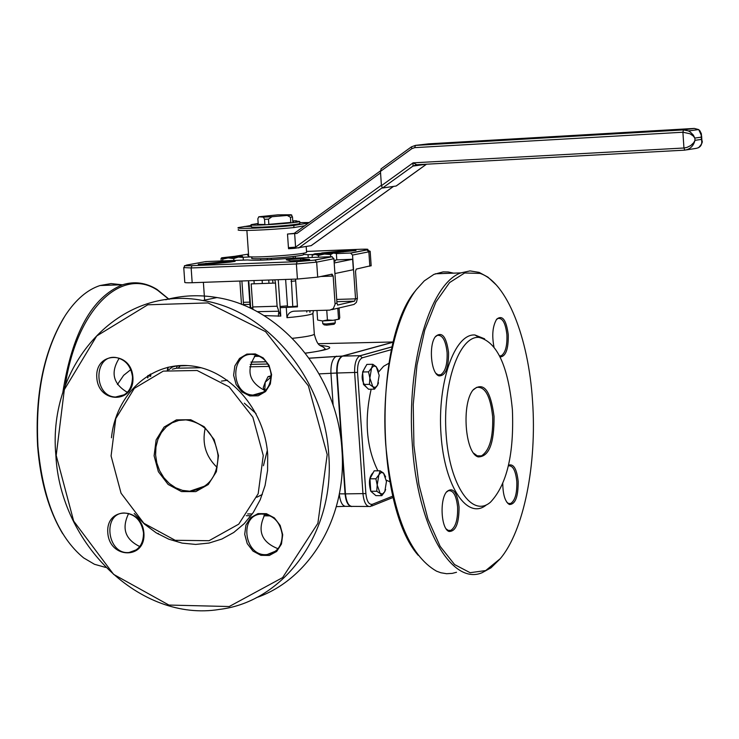 <?xml version="1.0" encoding="UTF-8"?>
<svg xmlns="http://www.w3.org/2000/svg" width="739" height="739" viewBox="0 0 739 739"><rect width="100%" height="100%" fill="white"/><g stroke="black" fill="none" stroke-linecap="round" stroke-linejoin="round"><path stroke-width="1.11" d="M248.396 282.169L248.941 282.852L248.369 280.755M248.941 282.852L250.678 307.84L250.133 307.064L248.433 282.677M291.323 279.25L292.783 306.574L287.526 306.731L285.633 279.453M297.411 306.057L292.783 306.574M334.194 262.927L334.924 273.513M253.976 280.561L254.198 283.794M252.858 307.775L250.678 307.84M303.609 254.271L303.637 254.641C301.216 256.839 246.798 260.34 251.916 257.966L251.842 256.876L243.076 257.264M295.332 258.096L295.203 256.239M291.184 214.763L277.929 214.827L258.807 216.776L263.407 217.146L264.534 219.298L268.469 219.123L271.998 216.712L287.268 215.446L290.436 217.257L292.478 216.924L291.184 214.763L286.63 215.474M292.875 222.642L292.478 216.924M293.272 258.179L293.152 256.488M272.913 283.148L272.691 279.905M271.287 259.685L271.185 258.299M262.345 283.508L262.123 280.275M260.728 260.165L260.627 258.715M258.216 224L257.846 218.762L258.807 216.776M268.968 283.286L268.747 280.044M267.352 259.897L267.25 258.502M252.923 308.2L250.456 308.265M295.554 279.102L297.466 306.861L280.183 307.664L280.774 316.107L278.806 311.211L257.163 311.673M354.452 301.161L336.864 301.688L354.452 301.161L337.566 305.078M280.109 306.482L287.462 305.863M320.791 276.497L333.178 276.063L332.088 274.141L317.696 277.143L297.429 279.037L192.177 282.723L191.142 267.952L191.955 265.671C180.353 266.132 186.431 264.562 183.752 267.583L191.142 267.952L296.385 263.98L316.661 262.133L333.899 258.724L336.966 303.166L337.723 305.078M333.899 258.724L331.857 256.682L288.912 258.345C268.516 260.11 254.706 260.645 247.473 259.952L205.811 261.569L186.819 265.015M354.508 301.142L355.551 298.852L336.707 299.434M286.242 307.193L286.972 317.687L292.986 317.123C304.431 315.886 311.064 314.694 312.893 313.539L312.902 312.957M333.178 276.063L335.09 304.32L333.271 308.643L329.816 310.131L294.796 311.156C290.529 311.267 287.924 313.447 286.972 317.687M371.163 265.624L356.226 269.098L355.514 271.361L357.38 298.427L355.551 298.852L352.54 255.057L368.853 251.833L366.858 249.847L350.517 253.043L352.54 255.057M192.177 282.723C186.828 282.88 184.371 282.732 184.787 282.28L183.771 267.795M290.824 222.882L290.436 217.257M268.857 224.647L268.469 219.123M308.246 257.597L308.043 254.706L313.188 254.502M336.365 253.597L350.517 253.043M203.382 282.326L204.629 300.117M241.893 280.977L243.584 305.235M393.277 342.175L342.536 356.124C338.693 358.378 336.892 364.004 337.132 373.01L345.455 493.874C346.462 502.696 348.974 506.871 352.983 506.391L368.447 506.483M306.694 310.805L306.777 312.08M309.798 310.713L309.909 312.311L310.103 310.703M263.98 315.608L280.774 316.107M252.84 308.191L252.923 309.465M239.879 281.051L241.505 304.413M278.28 316.292L278.806 311.211L277.107 306.223L252.775 306.953L251.168 283.896L275.499 283.055L274.825 279.832M275.499 283.055L277.107 306.223M331.802 309.659L354.018 304.44L356.42 302.362L357.38 298.427M266.225 361.768L250.946 362.073M393.305 342.074L342.416 356.05L309.142 358.156M448.887 273.31L438.088 273.689M415.891 290.224L415.715 290.464C373.888 338.388 374.969 506.584 418.209 555.312M65.281 385.499C76.523 308.68 122.027 266.086 157.721 290.344L168.982 299.36M176.981 540.754L176.464 541.465M158.275 533.429L158.155 534.011M139.763 546.546C125.131 539.368 121.427 528.348 128.651 513.476M147.809 375.652L147.597 377.943M127.367 392.354C113.049 383.846 110.333 372.474 119.201 358.249M265.236 390.691C248.812 382.34 245.653 370.415 255.768 354.914M278.012 548.717C261.273 542.038 256.941 530.537 265.033 514.215M319.183 373.879L336.744 373.019C336.504 364.013 338.314 358.387 342.148 356.133L342.416 356.05M336.744 373.019L345.067 493.864L339.349 493.846M351.782 506.548C348.152 506.132 345.917 501.901 345.067 493.864M178.062 368.179L180.445 365.74M167.328 370.1L167.882 367.265M168.27 367.172L167.698 370.017M264.913 224.859L264.534 219.298M63.785 317.825C43.666 351.801 34.945 394.589 37.624 446.199C40.433 481.477 48.783 510.631 62.676 533.669M116.716 284.949L103.691 285.402M105.668 567.413L94.472 564.282L83.599 557.871C58.132 536.893 42.908 499.721 37.938 446.356C35.241 393.213 44.395 349.519 65.392 315.285C75.775 299.591 87.331 289.679 100.042 285.531L111.044 283.591L121.981 284.764M169.157 299.341L157.001 289.42C145.906 282.631 134.461 281.069 122.674 284.737C92.079 296.976 72.099 333.104 62.723 393.12M205.183 428.315C201.904 443.603 205.867 456.637 217.072 467.408M266.262 361.814L250.927 362.119M134.221 513.494L144.539 524.163L156.188 532.828L168.834 539.211L182.127 543.119L195.669 544.421L209.054 543.054L221.885 539.036L233.773 532.468L244.341 523.545L253.255 512.515L260.239 499.712L265.07 485.523L267.583 470.383L267.703 454.753C264.765 409.36 229.127 369.121 189.868 365.768C150.599 361.934 115.7 394.617 111.469 437.784M263.26 455.473L252.858 417.239L229.155 386.876L197.119 370.488L163.273 371.117L134.313 388.363L115.774 418.616L111.081 455.945L121.048 493.199L143.837 523.267L175.171 540.292L209.035 540.708L238.734 524.163L258.179 493.726L263.26 455.473M271.111 374.479C270.677 387.689 264.617 394.552 252.932 395.069C229.321 394.044 230.457 350.702 254.022 354.591C263.841 356.725 269.541 363.348 271.111 374.479M271.582 374.608L269.042 365.297L263.232 357.916L255.306 353.926L246.863 354.101L239.556 358.406L234.836 365.962L233.616 375.283L236.138 384.529L241.893 391.901L249.773 395.928L258.225 395.808L265.569 391.55L270.345 383.984L271.582 374.608M132.512 376.945C132.17 389.702 126.498 396.4 115.515 397.037C93.151 396.363 93.511 354.212 115.884 357.51C125.39 359.44 130.932 365.925 132.512 376.945M132.9 377.075C131.136 350.397 94.684 351.265 96.809 377.712C98.435 404.168 134.895 403.743 132.9 377.075M218.033 455.436C217.672 476.904 208.241 488.83 189.738 491.213L182.57 490.4L175.633 487.768L169.296 483.454L163.873 477.69L159.652 470.771L156.844 463.067L155.587 454.975L155.966 446.91L157.943 439.289L161.425 432.509L166.229 426.92L172.122 422.819L178.792 420.426L185.886 419.872C204.158 422.736 214.873 434.587 218.033 455.436M218.476 455.612L214.125 439.557L204.213 426.745L190.745 419.734L176.427 419.872L164.086 427.087L156.132 439.908L154.1 455.806L158.377 471.685L168.123 484.442L181.461 491.574L195.789 491.62L208.259 484.535L216.379 471.676L218.476 455.612M143.523 532.958C143.449 544.264 138.636 550.777 129.085 552.495C107.081 555.063 101.982 512.949 124.3 513.005C135.089 513.91 141.5 520.561 143.523 532.958M143.911 533.17C142.156 506.566 105.677 506.381 107.802 532.764C109.418 559.146 145.906 559.774 143.911 533.17M282.224 534.519C282.132 545.992 277.134 552.661 267.222 554.527C244.046 557.511 238.392 514.178 261.939 514.048C273.338 514.907 280.109 521.734 282.224 534.519M282.704 534.74L280.164 525.392L274.345 517.873L266.419 513.679L257.966 513.614L250.66 517.679L245.939 525.069L244.711 534.306L247.223 543.59L252.987 551.091L260.867 555.331L269.329 555.46L276.682 551.433L281.457 544.033L282.704 534.74M327.201 454.559L317.881 523.304L282.621 577.593L229.219 606.534L168.917 605.056L113.621 574.379L73.669 521.069L56.201 455.436L64.321 389.656L96.735 335.949L147.772 304.791L207.992 302.916L265.532 331.626L308.375 385.832L327.201 454.559M328.735 454.383C324.606 379.042 267.241 310.398 202.754 300.505C120.171 284.109 47.176 364.318 55.868 455.27C60.201 544.153 140.558 622.395 219.335 609.426C284.432 601.786 335.229 531.858 328.735 454.383M165.73 299.757C182.357 295.304 199.428 294.565 216.961 297.549C280.968 307.304 337.852 375.218 341.935 449.792C347.247 516.579 310.084 579.302 256.276 597.703M484.627 338.832L474.937 334.989C454.734 333.261 437.22 382.543 441.017 434.606C444.416 486.807 467.639 520.903 486.585 504.746M512.395 409.803C508.192 365.99 497.033 341.852 478.909 337.381C459.27 335.737 442.328 383.966 446.134 434.643C449.552 485.458 472.212 518.307 490.548 502.114C506.889 484.701 514.168 453.931 512.395 409.803M496.359 319.654L498.04 318.426C502.696 317.872 505.652 323.386 506.917 334.961C507.268 346.138 505.337 353.094 501.134 355.838L499.647 356.032M500.1 356.955C505.753 356.577 508.478 349.196 508.275 334.822C506.326 319.941 502.483 314.703 496.747 319.119C492.673 325.853 491.74 335.1 493.948 346.84M435.216 336.938L437.285 335.386C442.467 334.702 445.737 340.467 447.104 352.679C447.464 364.447 445.303 371.809 440.638 374.793L438.042 374.802L435.992 373.371M448.555 352.531C446.374 336.642 442.061 331.257 435.631 336.374C428.454 344.513 430.957 373.814 438.994 375.883C445.488 375.975 448.675 368.188 448.555 352.531M473.006 390.109L476.6 387.384C485.08 386.331 490.437 396.095 492.654 416.667C493.264 437.58 489.532 450.651 481.44 455.88L477.246 455.834L473.717 453.219M494.049 416.5C490.65 390.478 483.768 381.5 473.413 389.573C461.312 402.829 464.905 453.423 478.179 456.905C488.987 456.896 494.271 443.428 494.049 416.5M446.347 492.192L448.407 490.733C453.293 490.096 456.36 495.555 457.607 507.102C457.931 519.517 455.621 527.295 450.688 530.426L448.111 530.353L446.171 528.902M459.048 506.917C457.053 491.823 452.952 486.733 446.744 491.666C439.428 499.61 441.118 529.124 449.035 531.461C455.76 531.553 459.095 523.378 459.048 506.917M508.377 465.875L508.46 465.847C512.866 465.33 515.656 470.558 516.81 481.542C517.134 493.301 515.083 500.617 510.649 503.499L508.478 503.453L506.871 502.308M502.769 483.694C502.963 494.918 505.162 501.855 509.374 504.497C515.351 504.46 518.279 496.747 518.168 481.375C516.755 468.831 513.54 463.445 508.524 465.228M532.542 401.111C537.031 463.769 523.933 530.87 500.229 558.702L485.689 570.563L470.133 572.697L454.577 564.568L440.158 546.37L427.955 519.12L418.958 484.636L413.914 445.451L413.24 404.566L416.972 365.112L424.749 330.093L435.918 301.974L449.561 282.594L464.637 272.977L480.091 273.412C506.769 282.28 528.551 337.557 532.542 401.111M496.322 284.986L487.934 277.143L479.14 272.386L470.022 270.908L460.877 272.894C430.301 283.194 406.145 363.477 412.334 444.499C417.304 526.842 451.52 585.861 482.105 572.716L491.01 567.811L499.98 558.998M456.526 572.272L452.286 573.372L446.578 573.713L440.841 572.753L436.546 571.173C409.203 555.506 392.27 513.328 385.73 444.629C381.158 382.202 394.561 317.271 416.463 289.466L424.306 280.857L433.913 274.391L443.123 271.887L448.342 271.989L453.524 273.153M335.109 273.504L353.353 269.698L352.642 259.26L336.799 259.869M352.642 259.26L334.388 262.927M278.252 279.712L280.183 307.664M230.374 262.086L211.105 263.952C203.133 264.627 198.828 264.738 198.2 264.285L226.273 261.514L226.346 262.474L226.273 261.514L235.122 261.366L230.374 262.086M300.524 258.641L309.659 259.518L290.695 260.913L286.261 259.777L300.524 258.641L300.671 260.682L300.524 258.641M303.627 254.428L308.043 254.706M321.705 252.969L342.942 250.854C350.905 250.188 355.247 250.078 355.995 250.521L334.675 252.692M248.618 255.509L247.667 255.26L248.59 255.01M292.746 220.813L296.33 220.97M292.801 221.571L293.485 221.876L292.838 222.07M290.796 222.43L268.83 224.333M264.895 224.499L257.495 224.425M258.17 223.446L251.26 224.628C246.457 226.457 297.383 223.141 299.683 221.478L294.843 220.97L296.311 220.73M292.755 220.933L295.018 220.795L292.764 220.961M238.494 229.653C233.875 231.399 268.802 230.115 293.956 227.566L293.808 225.469L308.468 223.03M251.325 225.46L238.346 227.575C233.727 229.302 268.654 228 293.808 225.469M416.768 164.732L413.11 162.839L412.944 166.09L416.768 164.732L684.776 150.146M426.449 164.206L396.122 186.016L382.525 188.029L412.944 166.09L426.514 164.197M414.699 147.643L415.457 145.38L411.429 146.849L411.826 148.678L414.699 147.643L682.901 132.226L689.958 133.741L693.256 136.022L694.836 138.082L693.311 135.043L690.291 132.022L688.36 130.895L683.483 129.879L682.901 132.226L683.944 148.003L684.822 150.137C690.124 149.287 693.505 146.017 694.983 140.336L693.699 142.738L690.734 145.555L686.919 147.44L683.944 148.003L413.11 162.839L381.435 185.692L382.525 188.029M293.956 227.566L304.69 225.774M287.499 234.051L288.441 247.639L295.582 247.149L294.649 233.561L287.499 234.051L294.196 233.367M288.441 247.639L288.561 248.738L294.981 248.276L295.582 247.149L381.407 185.221M246.881 230.457L248.664 256.091C242.919 258.724 303.886 254.798 306.593 252.368L306.565 251.953M294.981 248.276L311.128 245.662M702.032 142.091L701.44 139.394C702.567 144.641 700.637 147.661 695.658 148.456L686.466 149.888M694.337 128.429L683.483 129.879L415.457 145.38L428.786 143.828L694.337 128.429L698.604 129.574L699.879 130.757L701.163 133.353L701.293 137.158L701.422 133.861M381.435 185.692L380.456 171.402L411.826 148.678M651.41 131.209L652.759 131.126L651.41 131.246M649.84 131.293L645.47 131.653L649.84 131.293M657.738 131.052L651.696 131.403L657.738 131.052M660.444 130.794L668.592 130.212L660.454 130.868M643.872 131.653L640.556 131.958L643.872 131.653M294.649 233.561L296.912 233.459L294.14 233.459M381.213 168.806L380.456 171.402M267.721 226.965L258.881 227.88L266.179 227.021M299.812 223.28L299.831 223.557C295.424 224.702 284.561 225.801 267.232 226.845L258.983 227.335L258.881 227.861M251.389 226.393L244.009 226.55L251.389 226.365M244.009 226.55L251.362 226.005M261.477 227.104C254.031 227.344 250.678 227.215 251.408 226.707L251.278 224.896M667.123 130.323L661.368 130.757L667.132 130.406M646.32 131.607L648.315 131.45L646.32 131.625M323.082 323.913L324.153 324.874L326.703 325.151L334.093 324.273L335.266 322.925L326.001 324.005L322.758 323.691L322.573 320.957L327.423 319.978L333.04 320.31L322.573 320.957L317.613 320.052L322.573 320.957M335.247 322.795L335.063 320.061M334.019 260.405L336.799 259.879L336.365 253.486L333.418 253.08L330.582 254.549L324.439 254.04L318.426 255.417L315.211 254.382L333.418 253.08L334.37 252.858L333.132 252.452L314.999 253.754L313.696 254.161L315.211 254.382L312.144 255.214L313.53 254.281M330.73 256.729L330.582 254.549M318.546 257.2L318.426 255.417M312.292 257.44L312.144 255.214M335.173 260.978L334.093 261.449M242.29 256.239L243.159 257.431L238.401 257.07L242.244 256.221L235.87 256.193L221.682 257.809L221.035 258.493L221.21 260.969M228.129 257.902L222.651 259.093L221.774 257.874L238.401 257.07L233.755 258.558L228.129 257.902M222.781 260.913L222.651 259.093M233.884 260.479L233.755 258.558M243.353 260.119L243.159 257.431M337.935 308.209L336.762 308.486M339.146 319.174L333.04 320.31L339.275 319.054L339.746 317.641L339.072 307.941M317.613 320.052L316.957 310.509M338.517 318.768L337.825 308.68M327.423 319.978L326.749 310.223M148.327 375.329L147.902 377.758M149.721 375.809L148.188 375.837M271.148 376.945L265.181 382.266L268.054 376.641L271.158 376.687M264.516 390.525L263.232 387.633L265.181 382.266L264.802 390.589M271.167 375.781L268.054 376.641M372.844 386.746L369.417 384.354L369.86 378.1L372.844 386.746L375.273 387.476L377.5 385.324L374.516 389.157L372.844 386.746M368.558 371.874L371.56 368.059L369.86 378.1L368.558 371.874L362.6 371.985L366.877 364.401L372.816 364.29L376.225 366.701L373.795 365.934L371.56 368.059L372.816 364.29M378.497 382.811L377.5 385.324L379.181 375.32L376.225 366.701L378.276 370.396M369.417 384.354L363.459 384.456L368.585 389.241L374.516 389.157M363.459 384.456L362.6 371.985M366.923 387.689C360.946 381.601 360.595 374.414 365.86 366.138L365.86 366.138M380.16 493.458L376.751 491.259L377.195 485.033L380.16 493.458L382.58 493.985L384.788 491.638L381.823 495.647L380.16 493.458M375.892 478.798L378.885 474.798L377.195 485.033L375.892 478.798L369.934 478.789L374.183 470.826L380.123 470.817L383.513 473.052L381.102 472.48L378.885 474.798L380.123 470.817M385.656 489.458L384.788 491.638L386.46 481.459L383.513 473.052L385.666 476.923M376.751 491.259L370.793 491.241L375.883 495.62L381.823 495.647M370.793 491.241L369.934 478.789M374.128 494.105L370.858 491.287M370.784 491.149C368.364 482.641 369.195 476.424 373.287 472.498M291.037 281.393L295.674 280.894M249.939 304.348L243.537 304.551L249.939 304.366M249.782 302.14L243.38 302.334M271.998 216.712L263.26 217.118M361.251 249.237L361.122 249.246C367.514 249.043 369.426 249.237 366.858 249.847M369.842 266.252L368.853 251.833L370.147 251.242M306.528 251.426L361.122 249.246M235.27 256.23L248.526 254.087M297.429 279.037L296.385 263.98L297.143 261.661L192.038 265.652C185.729 265.837 184.15 265.597 187.29 264.931M317.696 277.143L316.661 262.133L315.008 260.091L297.143 261.661L192.038 265.652M332.273 256.719L315.008 260.091L297.226 261.643M331.857 256.682L314.592 260.054M336.966 303.166L335.072 303.609M172.344 369.214L176.436 368.216L177.36 365.805L172.88 366.83M267.795 364.022L250.225 364.364M187.715 365.602L177.794 365.694M176.436 368.216L201.073 367.736M249.764 366.803L269.07 366.424M252.267 513.956L247.639 513.928M227.51 380.262L221.414 381.112M256.83 497.245L262.354 494.437M337.132 373.01L357.547 372.382C357.353 364.401 358.951 359.542 362.332 357.796L359.976 355.764C356.18 358.018 354.406 363.671 354.646 372.696L362.978 493.938C363.985 502.797 366.47 506.982 370.433 506.492L372.401 504.294C368.937 504.876 366.766 501.31 365.879 493.578L345.455 493.874M392.16 346.794L360.244 355.681L342.804 356.041M362.332 357.796L391.522 349.612M392.843 496.118L372.401 504.294M365.879 493.578L357.547 372.382M388.88 363.274L383.587 366.285L378.691 371.893M371.163 389.204C364.161 420.288 366.405 447.492 377.897 470.817M386.331 480.165L389.822 481.754M149.684 374.525L149.749 376.206L150.423 376.336M150.756 376.16L150.701 373.943M314.287 333.64L314.334 334.305C312.505 335.552 305.872 336.818 294.436 338.102L292.422 338.305M305.456 353.205C331.783 349.464 336.698 346.877 320.209 345.436M254.364 356.337L259.648 356.337M318.352 343.709L393.333 341.972M130.775 369.629L123.625 375.357L117.436 384.548M196.241 488.996L197.812 489.818M267.306 450.411L263.435 465.736M244.323 403.171L256.036 413.544M339.284 494.197C340.346 502.806 342.85 506.862 346.803 506.354L350.591 506.372M336.624 356.17L336.365 356.253C332.504 358.507 330.693 364.124 330.933 373.121L333.15 405.388M205.969 263.213L206.052 264.359M308.911 259.25L308.948 259.731M342.942 250.854L343.016 251.999M393.453 186.413L311.054 245.718M688.36 130.895L683.399 129.907L415.346 145.417L411.429 146.849L380.973 168.926M694.836 138.082L701.293 137.158L701.44 139.394L694.983 140.336L694.836 138.082M298.658 247.99L382.1 187.835M296.912 233.459L380.557 172.898M309.17 222.522L299.766 222.624M303.535 253.191L303.637 254.641M291.803 215.067L287.268 215.446M271.619 216.758L263.407 217.146M350.923 253.071L367.255 249.884L370.184 251.454L371.172 265.846M168.806 369.796L172.067 367.228L175.272 366.054L187.854 365.611M267.804 364.031L250.216 364.382M246.327 515.693L251.001 515.73M263.805 515.822L270.271 515.877M392.141 346.868L360.466 355.69L342.536 356.124M371.699 506.049L393.157 497.439M313.456 310.611L312.893 313.539L314.334 334.305C318.407 349.464 321.068 343.7 325.289 349.011C323.479 350.314 316.846 351.69 305.392 353.122M259.491 356.253L254.447 356.235M336.347 506.64L344.827 506.354M309.207 358.239L342.148 356.133M122.674 284.737L100.042 285.531M157.721 290.344L157.001 289.42M263.666 392.012L252.932 395.069M124.586 394.672L115.515 397.037M205.202 485.957L189.738 491.213M136.456 549.788L129.085 552.495M275.601 551.128L267.222 554.527M216.961 297.549L202.754 300.505M478.909 337.381L474.937 334.989M499.564 355.865L501.134 355.838M437.34 374.849L438.07 374.839M438.135 374.839L440.638 374.793M438.042 374.802L438.994 375.883M477.394 455.889L481.44 455.88M477.246 455.834L478.179 456.905M447.437 530.39L448.148 530.399M448.222 530.399L450.688 530.426M448.111 530.353L449.035 531.461M507.869 503.481L508.506 503.481M508.561 503.481L510.649 503.499M508.478 503.453L509.374 504.497M480.091 273.412L479.14 272.386M435.317 273.79L460.877 272.894M306.593 252.368L306.195 246.604M311.174 245.671L393.536 186.394M701.884 140.512C702.955 141.823 701.847 144.216 698.558 147.698M701.579 135.884L698.761 129.676M698.604 129.574L688.462 130.942M701.911 140.604L701.597 135.81M294.02 233.496L380.446 170.885M426.431 164.261L396.344 185.905M299.831 223.557L299.683 221.478M331.903 274.178L332.033 276.1M313.696 254.161L312.163 255.195M335.118 260.193L335.192 261.144M242.05 256.47L242.872 256.895"/></g></svg>
